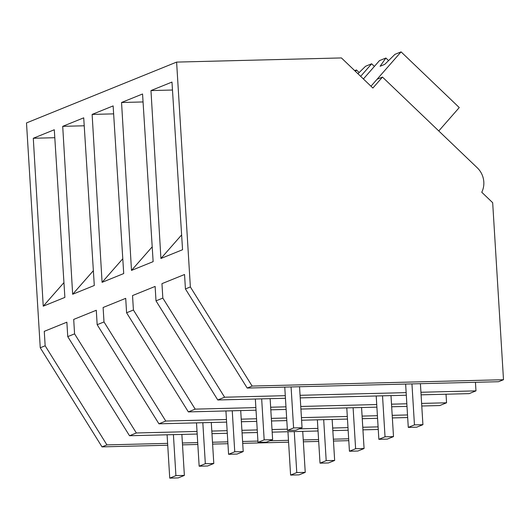 <?xml version="1.0" encoding="UTF-8"?>
<svg xmlns="http://www.w3.org/2000/svg" width="530" height="530" viewBox="0 0 530 530"><rect width="100%" height="100%" fill="white"/><g stroke="black" fill="none" stroke-linecap="round" stroke-linejoin="round"><path stroke-width="0.79" d="M382.481 77.082L372.875 88.04L341.426 57.936L176.609 62.096L190.363 286.942L252.128 386.059L503.5 379.712L492.675 202.698L481.763 192.251A20.339 19.212 67.9 0 0 477.278 167.811L382.481 77.082L377.075 79.268L370.98 86.224L401.077 51.867L394.963 54.345L384.734 64.382L380.103 66.263L385.873 58.028L379.453 60.632L363.394 78.963M252.128 386.059L247.199 388.059L498.564 381.713L503.5 379.712M420.933 392.26L475.973 390.868L475.45 382.296M475.973 390.868L469.149 393.631L421.092 394.843M421.615 403.416L446.558 402.787L446.028 394.214M446.558 402.787L439.728 405.556L421.774 406.007M176.609 62.096L26.5 122.927L40.253 347.766L102.018 446.883L167.725 445.226M167.612 443.365L106.927 444.895L45.156 345.779L40.253 347.766M45.156 345.779L44.275 331.343L66.866 322.187L67.747 336.623L72.683 334.629L74.578 333.86L73.697 319.418L96.288 310.262L97.169 324.704L103.999 321.935L103.111 307.499L125.709 298.344L126.591 312.779L133.414 310.017L132.533 295.574L155.124 286.425L156.005 300.861L162.836 298.092L161.955 283.656L184.546 274.5L185.427 288.943L190.363 286.942M181.624 234.916L160.915 258.488L182.559 249.723L171.978 82.07L150.97 90.577L172.482 90.02M160.915 258.488L150.97 90.577M152.203 246.834L131.493 270.413L153.137 261.641L142.557 93.989L121.549 102.502L143.06 101.945M131.493 270.413L121.549 102.502M72.656 294.256L62.712 126.345L83.72 117.832L94.3 285.485L72.656 294.256L93.366 270.678M102.078 282.331L92.127 114.42L113.135 105.907L123.715 273.56L102.078 282.331L122.781 258.759M33.291 138.264L54.298 129.751L64.879 297.403L43.235 306.174L33.291 138.264L54.802 137.707M247.199 388.059L185.427 288.943M285.445 398.268L217.777 399.978L224.607 397.215L285.286 395.678M300.066 395.307L406.152 392.631M300.225 397.897L406.311 395.221M224.607 397.215L162.836 298.092M217.777 399.978L156.005 300.861M74.578 333.86L136.349 432.977L134.454 433.745L129.519 435.74L67.747 336.623M129.519 435.74L197.186 434.037M211.967 433.659L227.29 433.275M242.071 432.904L257.394 432.513M272.175 432.142L318.053 430.983M332.833 430.612L348.15 430.221M362.937 429.85L378.254 429.466M136.349 432.977L197.027 431.447M211.808 431.069L227.131 430.685M241.912 430.314L257.235 429.923M272.016 429.552L287.333 429.167M299.251 428.863L317.894 428.392M332.674 428.021L347.998 427.63M362.778 427.259L378.095 426.875M182.393 442.994L197.71 442.603M212.497 442.232L227.814 441.848M242.594 441.47L257.918 441.086M269.83 440.788L288.472 440.317M303.253 439.94L318.576 439.555M333.357 439.184L348.68 438.794M106.927 444.895L102.018 446.883M182.506 444.856L197.829 444.465M212.609 444.094L227.927 443.709M242.707 443.332L288.585 442.179M303.365 441.801L318.689 441.417M333.469 441.046L348.793 440.655M63.944 282.603L43.235 306.174M255.871 407.603L195.186 409.133L133.414 310.017M270.651 407.225L285.968 406.841M300.748 406.47L376.731 404.549M391.511 404.178L406.835 403.794M195.186 409.133L188.355 411.903L126.591 312.779M188.355 411.903L256.03 410.193M270.81 409.816L286.127 409.432M300.907 409.061L376.89 407.139M391.67 406.768L406.994 406.384M226.449 419.522L165.764 421.052L103.999 321.935M241.23 419.15L256.553 418.766M271.334 418.389L286.651 418.004M301.438 417.633L347.309 416.474M362.096 416.096L377.413 415.712M392.193 415.341L407.517 414.95M165.764 421.052L158.94 423.821L97.169 324.704M92.127 114.42L113.639 113.864M158.94 423.821L226.608 422.112M241.388 421.741L256.712 421.35M271.493 420.979L286.81 420.595M301.59 420.217L347.468 419.064M362.248 418.687L377.572 418.302M392.352 417.932L407.676 417.541M62.712 126.345L84.224 125.782M385.873 58.028L388.576 60.612M401.077 51.867L459.265 107.564L438.767 130.956M355.458 71.371L356.451 69.953L354.716 70.656M374.392 66.409L371.656 63.792L360.658 76.346M371.656 63.792L365.548 66.27L357.935 73.736M356.451 69.953L359.154 72.537M302.054 427.73L293.594 427.942L287.412 430.446L295.873 430.234L302.054 427.73L299.543 386.734M293.594 427.942L291.083 386.946M287.412 430.446L284.762 387.112M272.632 439.648L264.172 439.86L257.997 442.365L266.457 442.152L272.632 439.648L270.128 398.659M264.172 439.86L261.668 398.871M257.997 442.365L255.347 399.03M243.21 451.573L234.75 451.785L228.576 454.289L237.036 454.071L243.21 451.573L240.706 410.578M234.75 451.785L232.246 410.79M228.576 454.289L225.926 410.949M213.795 463.492L205.335 463.704L199.154 466.208L207.614 465.996L213.795 463.492L211.285 422.496M205.335 463.704L202.824 422.715M199.154 466.208L196.504 422.874M184.374 475.41L175.914 475.629L169.739 478.133L178.199 477.914L184.374 475.41L181.869 434.421M175.914 475.629L173.409 434.633M169.739 478.133L167.089 434.792M422.913 424.676L414.453 424.888L408.279 427.392L416.739 427.18L422.913 424.676L420.409 383.687M414.453 424.888L411.949 383.899M408.279 427.392L405.629 384.058M393.499 436.601L385.032 436.813L378.857 439.317L387.317 439.105L393.499 436.601L390.988 395.605M385.032 436.813L382.527 395.817M378.857 439.317L376.207 395.976M364.077 448.519L355.617 448.731L349.436 451.235L357.896 451.023L364.077 448.519L361.566 407.53M355.617 448.731L353.106 407.742M349.436 451.235L346.786 407.901M334.655 460.444L326.195 460.656L320.021 463.16L328.481 462.942L334.655 460.444L332.151 419.449M326.195 460.656L323.691 419.661M320.021 463.16L317.371 419.82M305.24 472.363L296.773 472.575L290.599 475.079L299.059 474.867L305.24 472.363L302.729 431.367M296.773 472.575L294.269 431.586M290.599 475.079L287.949 431.745"/></g></svg>

